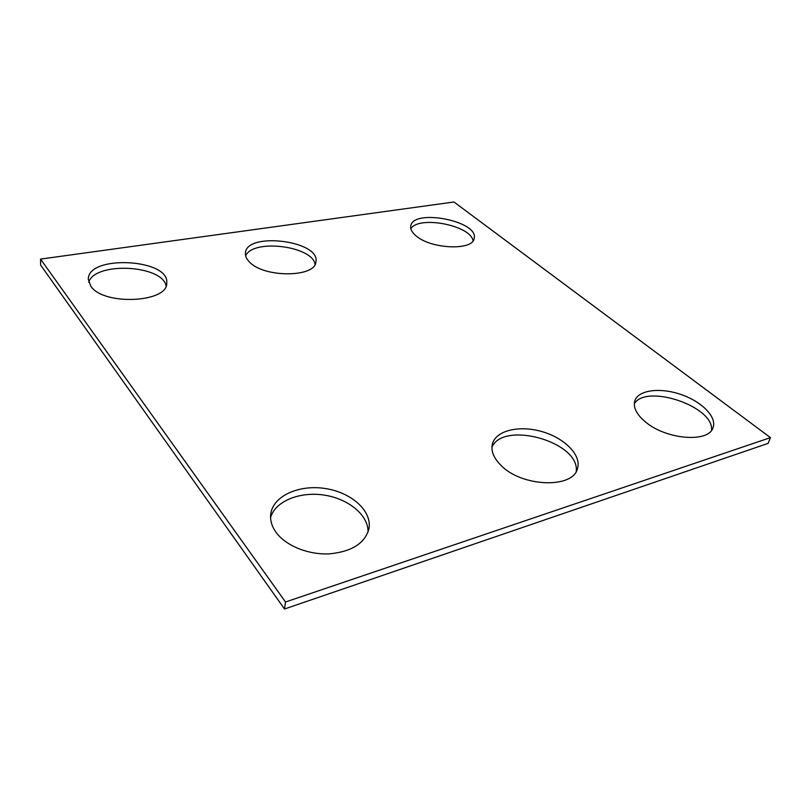 <?xml version="1.0" encoding="UTF-8"?>
<svg xmlns="http://www.w3.org/2000/svg" width="811" height="811" viewBox="0 0 811 811"><rect width="100%" height="100%" fill="white"/><g stroke="black" fill="none" stroke-linecap="round" stroke-linejoin="round"><path stroke-width="1.22" d="M285.513 601.995L770.45 437.626L453.967 201.99L40.55 259.094L285.513 601.995L284.509 609.01L768.088 443.384L770.45 437.626M284.509 609.01L40.621 265.045L40.55 259.094M410.863 228.783C418.517 215.189 471.049 225.357 473.036 240.837M416.114 235.9C412.039 232.514 410.254 229.249 410.761 226.107C412.748 208.204 479.048 221.018 474.151 238.393C473.208 250.792 431.087 249.18 416.114 235.9M245.652 255.921C252.556 238.485 312.529 245.905 315.063 264.335M249.2 261.689C246.422 258.81 245.155 255.931 245.409 253.073C246.331 231.51 320.122 240.664 315.935 261.649C315.955 277.656 263.453 278.061 249.2 261.689M88.754 282.35C94.583 261.406 162.382 264.862 166.093 285.847M90.781 286.171L88.308 279.349C87.618 254.482 169.752 258.739 166.731 282.938C168.313 302.615 103.605 305.97 90.781 286.171M576.246 471.363C579.987 441.873 503.195 420.341 491.922 447.277M500.914 465.291C521.615 487.097 573.448 488.881 577.523 468.403C581.659 454.961 564.192 437.727 541.525 431.472C518.908 424.994 495.663 430.611 492.358 444.093C490.807 450.936 493.666 458.002 500.914 465.291M368.042 532.077C368.549 515.097 348.314 498.653 324.045 495.085C299.806 491.334 275.314 501.076 270.58 517.499M276.389 532.776C286.182 545.915 308.545 554.927 329.388 553.862C351.802 551.662 364.98 543.299 368.934 528.792C372.31 510.92 351.204 492.287 325.069 488.486C298.995 484.4 272.972 495.967 270.732 514.083C269.982 520.409 271.867 526.633 276.389 532.776M711.521 430.317C714.521 406.463 645.88 383.471 634.283 403.858M645.384 421.862C665.872 439.613 708.946 443.1 713.041 427.579C717.137 416.824 701.322 401.232 680.48 394.328C659.688 387.242 638.216 390.091 634.8 400.837C632.975 407.335 636.503 414.35 645.384 421.862"/></g></svg>
